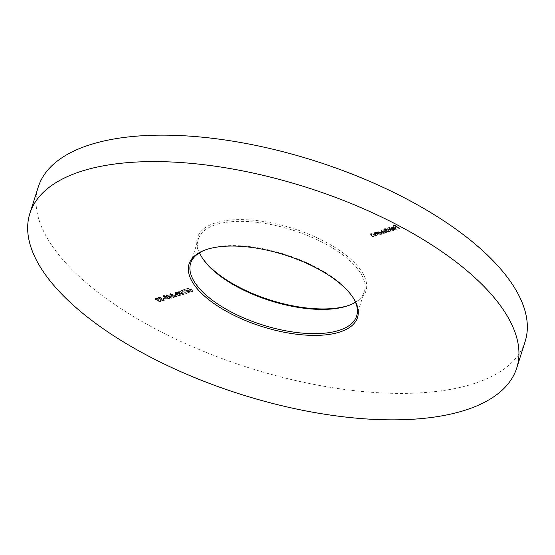 <?xml version="1.0" encoding="UTF-8"?>
<svg xmlns="http://www.w3.org/2000/svg" width="555" height="555" viewBox="0 0 555 555"><rect width="100%" height="100%" fill="white"/><g stroke="black" fill="none" stroke-linecap="round" stroke-linejoin="round"><path stroke-width="0.42" stroke-dasharray="2.77 2.08" d="M352.598 296.89A87.093 37.025 -162.4 0 0 352.203 296.294A87.093 37.025 -162.4 0 0 287.518 255.196A87.093 37.025 -162.4 0 0 208.909 248.668A87.093 37.025 -162.4 0 0 205.627 249.799A87.093 37.025 -162.4 0 0 204.962 250.055M350.038 304.945A88.37 37.567 -162.4 0 0 350.725 304.688A88.37 37.567 -162.4 0 0 333.479 246.524A88.37 37.567 -162.4 0 0 215.999 222.728A88.37 37.567 -162.4 0 0 201.992 257.506A88.37 37.567 -162.4 0 0 202.402 258.11M199.536 252.768A87.093 37.025 17.6 0 1 198.329 239.045A87.093 37.025 17.6 0 1 216.596 224.428A87.093 37.025 17.6 0 1 314.789 238.622A87.093 37.025 17.6 0 1 364.358 291.715A87.093 37.025 17.6 0 1 355.464 302.232M38.246 187.056A255.404 108.579 -162.4 0 0 183.622 342.747A255.404 108.579 -162.4 0 0 471.57 384.365A255.404 108.579 -162.4 0 0 525.141 341.505M159.195 297.244L161.2 297.362L158.688 296.918L158.092 297.723L158.688 296.918L158.785 298.111L160.305 298.618L160.929 299.665L163.975 300.255L164.488 299.873L164.349 300.317L163.836 300.699L163.871 298.902L163.454 299.929L161.345 299.582L160.915 298.937L161.547 298.521L159.153 298L159.195 297.244L159.014 298.437L159.195 297.244M160.79 300.102L163.836 300.699L163.732 299.339L163.316 300.373L161.207 300.019L160.777 299.374L161.408 298.965L159.014 298.437L159.056 297.688L161.061 297.799L158.543 297.362L158.647 298.548L160.159 299.062L160.305 298.618L160.145 299.464L160.79 300.102L160.929 299.665M163.871 299.547L163.316 300.373L163.871 299.547M169.053 298.708L169.469 298.375L169.053 298.708C169.754 298.181 169.331 297.487 167.79 296.62L163.767 295.371L163.198 296.148L163.767 295.371C163.045 295.898 163.454 296.599 164.988 297.473L169.053 298.708M170.524 293.796L173.007 294.122L169.99 293.477L169.393 294.254L169.99 293.477L170.232 294.802L175.248 296.217L173.327 296.807L173.84 297.133L176.643 296.28L170.649 294.712L170.524 293.796L170.059 294.483L170.524 293.796M175.276 293.089L176.913 293.574L176.719 294.15L176.913 293.574L177.454 294.656L178.807 295.225L181.013 294.844L180.313 295.676L180.299 293.831L178.141 293.116L177.968 293.65L177.642 292.353L175.144 291.902L174.575 292.686L175.144 291.902L175.137 293.526L176.774 294.011L177.316 295.1L177.454 294.656M182.921 290.14L181.402 290.119L186.425 293.297L182.283 290.334L182.921 290.14L182.782 290.584L182.026 290.327L182.165 289.89M188.485 287.962L186.792 288.475L187.306 288.801L188.714 288.378L190.254 289.141L189.068 290.022L189.671 289.231L190.018 290.667L193.223 291.347L193.667 291.014L193.084 291.784L193.064 290.071L192.689 291.028L190.365 290.543L190.254 289.537L191.419 289.426L188.485 287.962L188.346 288.406L186.653 288.919L186.792 288.475M186.653 288.919L187.167 289.245L188.568 288.815L190.115 289.585L189.532 289.668L189.879 291.104L193.084 291.784L192.696 290.182L192.55 291.465L190.226 290.98L190.365 290.543M190.226 290.98L189.845 289.835L191.281 289.863L191.419 289.426M379.266 234.557L375.589 232.24L375.222 232.351L375.881 232.767L374.008 232.656L373.473 233.405L374.008 232.656L374.743 234.182L376.623 235.362L374.472 233.62L374.528 232.927L376.526 233.225L379.266 234.557L379.12 235.001L375.451 232.677L375.589 232.24M375.451 232.677L375.083 232.788L375.742 233.211L373.869 233.1L374.604 234.619L376.477 235.806L374.334 234.057L374.528 232.927L374.389 233.364L376.387 233.669L376.526 233.225M388.514 231.74L384.844 229.416L384.476 229.534L385.114 229.936L383.373 229.805L383.297 230.658L381.306 230.436L380.813 231.151L381.306 230.436L382.034 231.851L384.018 233.107L384.393 232.996L382.402 231.74L381.819 230.7L386.453 232.372L384.587 231.185L383.887 230.075L388.514 231.74L388.375 232.184L384.705 229.86L384.844 229.416M384.705 229.86L384.337 229.971L384.969 230.374L383.227 230.249L383.373 229.805L383.158 231.102L381.167 230.88L381.896 232.295L383.88 233.551L384.018 233.107M383.88 233.551L381.41 231.345L381.819 230.7L381.68 231.144L385.94 232.92L386.086 232.483M385.94 232.92L383.484 230.707L383.887 230.075L383.748 230.512L388.007 232.295L388.146 231.851M393.641 230.179L388.493 226.919L393.641 230.179L393.502 230.623L388.354 227.363L388.493 226.919M399.933 228.265L394.91 225.087L392.905 225.698L393.419 226.024L395.056 225.524L396.603 226.502L394.966 227.002L395.479 227.328L397.116 226.828L399.933 228.265L399.794 228.702L394.771 225.524L394.91 225.087M395.542 229.236L393.544 229.319L395.944 229.541L396.499 229.132L395.805 229.978L395.569 227.883L394.001 227.21L392.135 227.141L391.643 227.966L392.593 228.868L395.285 228.05L395.542 229.236L395.93 228.944L395.542 229.236M392.454 229.312L395.146 228.487L395.403 229.68L393.398 229.763L395.805 229.978L395.431 228.32L393.856 227.654L391.996 227.578L392.135 227.141L391.504 228.403L392.454 229.312L392.593 228.868M384.58 228.112L389.36 231.484L389.728 231.373L389.097 230.97L391.573 230.616L390.887 231.477L390.685 229.347L387.217 228.639L386.773 229.499L384.58 228.112L384.067 228.667L384.206 228.223M384.067 228.667L389.221 231.928L389.589 231.81L388.958 231.407L390.887 231.477L390.547 229.791L387.078 229.076L387.217 228.639L386.634 229.936L384.442 228.556M376.81 231.865L380.113 234.3L380.48 234.189L379.842 233.787L382.319 233.433L381.632 234.293L381.438 232.17L377.962 231.456L377.49 232.295L376.81 231.865L376.297 232.42L376.436 231.983M376.297 232.42L379.967 234.744L380.341 234.633L379.703 234.231L381.632 234.293L381.299 232.607L377.823 231.893L377.962 231.456L377.344 232.739L376.672 232.309M375.777 235.625L372.1 233.301L371.732 233.412L372.398 233.828L370.525 233.724L369.984 234.467L370.525 233.724L371.253 235.244L373.133 236.43L370.983 234.682L371.038 233.988L373.036 234.286L375.777 235.625L375.631 236.062L371.961 233.738L372.1 233.301M371.961 233.738L371.593 233.856L372.252 234.272L370.379 234.161L371.115 235.681L372.988 236.867L370.844 235.119L371.038 233.988L370.9 234.425L372.898 234.73L373.036 234.286M190.074 291.098L183.754 289.28L187.236 291.479L186.757 291.625L187.271 291.951L188.908 292.541L189.283 292.429L188.117 291.694L190.074 291.098L189.935 291.541L183.691 289.703L183.83 289.259M183.643 294.268L184.059 293.935L183.643 294.268C184.343 293.741 183.927 293.04 182.38 292.18L178.363 290.924L177.794 291.708L178.363 290.924C177.635 291.451 178.044 292.159 179.577 293.033L183.643 294.268M176.872 294.636L176.358 294.31L174.769 294.795L175.29 295.121L176.872 294.636L176.733 295.08L176.358 294.31M172.314 296.509L165.994 294.691L169.469 296.89L168.998 297.036L169.511 297.362L171.148 297.952L170.357 297.105L172.314 296.509L172.175 296.953L165.931 295.107L166.07 294.67M165.452 298.118L164.939 297.792L163.35 298.271L163.864 298.597L165.452 298.118L165.314 298.555L164.939 297.792M156.024 298.215L158.029 298.326L155.511 297.882L154.914 298.687L155.511 297.882L155.615 299.076L157.127 299.582L157.759 300.63L160.804 301.219L161.318 300.845L161.179 301.282L160.666 301.663L160.7 299.866L160.284 300.9L158.168 300.546L157.745 299.901L158.376 299.485L155.983 298.965L156.024 298.215L155.844 299.402L156.024 298.215M157.62 301.074L160.666 301.663L160.561 300.304L160.145 301.337L158.029 300.983L157.606 300.345L158.237 299.929L155.844 299.402L155.886 298.652L157.891 298.763L155.372 298.326L155.476 299.52L156.989 300.026L157.127 299.582L156.975 300.435L157.62 301.074L157.759 300.63M160.7 300.519L160.145 301.337L160.7 300.519M394.771 225.524L392.76 226.142L392.905 225.698M392.76 226.142L393.28 226.461L393.419 226.024M393.28 226.461L395.056 225.524M394.917 225.968L396.464 226.94L396.603 226.502M396.464 226.94L394.82 227.439L394.966 227.002M394.82 227.439L395.34 227.765L395.479 227.328M395.34 227.765L397.116 226.828M396.978 227.266L399.427 228.82L399.565 228.376M399.427 228.82L399.794 228.702M393.516 229.527L393.662 229.09M393.398 229.763L393.544 229.319M395.431 228.32L395.569 227.883M393.856 227.654L394.001 227.21M391.996 227.578L391.504 228.403L391.996 227.578M395.146 228.487L395.285 228.05M394.66 228.216L392.371 228.91L392.427 227.869L394.66 228.216L394.799 227.779L392.51 228.473L392.565 227.432L394.799 227.779M391.99 228.216L392.565 227.432L391.99 228.216M392.371 228.91L392.51 228.473M393.55 227.848L393.689 227.411M388.354 227.363L387.98 227.474L388.118 227.037M387.98 227.474L393.134 230.734L393.273 230.29M393.134 230.734L393.502 230.623M389.221 231.928L389.36 231.484M389.589 231.81L389.728 231.373M388.958 231.407L389.097 230.97M390.547 229.791L390.685 229.347M387.078 229.076L386.634 229.936L387.078 229.076M390.422 231.199L387.765 230.658L387.522 229.368L390.186 229.909L390.56 230.755L387.903 230.214L387.661 228.924L390.325 229.465L390.56 230.755L390.984 230.422L390.422 231.199M387.085 229.694L387.661 228.924L387.085 229.694M387.765 230.658L387.903 230.214M390.186 229.909L390.325 229.465M384.337 229.971L384.476 229.534M384.969 230.374L385.114 229.936M384.039 230.179L384.178 229.735M383.227 230.249L383.158 231.102L383.227 230.249M384.254 233.44L384.393 232.996M386.315 232.809L386.453 232.372M388.007 232.295L388.375 232.184M379.967 234.744L380.113 234.3M380.341 234.633L380.48 234.189M379.703 234.231L379.842 233.787M381.299 232.607L381.438 232.17M377.823 231.893L377.344 232.739L377.823 231.893M381.174 234.016L378.51 233.475L378.267 232.184L380.931 232.725L381.313 233.572L378.649 233.031L378.406 231.74L381.07 232.281L381.313 233.572L381.729 233.239L381.174 234.016M377.83 232.517L378.406 231.74L377.83 232.517M378.51 233.475L378.649 233.031M380.931 232.725L381.07 232.281M375.083 232.788L375.222 232.351M375.742 233.211L375.881 232.767M376.477 235.806L376.623 235.362M376.852 235.695L376.991 235.251M374.334 234.057L374.389 233.364L374.334 234.057M376.387 233.669L378.753 235.112L378.892 234.675M378.753 235.112L379.12 235.001M371.593 233.856L371.732 233.412M372.252 234.272L372.398 233.828M372.988 236.867L373.133 236.43M373.362 236.756L373.501 236.312M370.844 235.119L370.9 234.425L370.844 235.119M372.898 234.73L375.263 236.173L375.402 235.736M375.263 236.173L375.631 236.062M187.167 289.245L187.306 288.801M188.568 288.815L188.714 288.378M190.115 289.585L190.254 289.141M189.879 291.104L190.018 290.667M192.925 290.508L193.064 290.071M192.557 290.619L192.55 291.465L192.557 290.619M191.281 289.863L188.346 288.406M183.691 289.703L183.754 289.28M183.615 289.724L187.097 291.923L187.236 291.479M187.097 291.923L186.619 292.069L186.757 291.625M186.619 292.069L187.132 292.395L187.271 291.951M187.132 292.395L187.75 291.805M187.611 292.249L188.769 292.984L188.908 292.541M188.769 292.984L189.283 292.429M189.137 292.867L187.978 292.138L188.117 291.694M187.978 292.138L189.935 291.541M188.693 291.437L187.465 291.812L185.28 290.431L188.693 291.437L188.832 290.993L187.604 291.368L185.425 289.988L188.832 290.993M187.465 291.812L187.604 291.368M185.28 290.431L185.425 289.988M182.026 290.327L181.263 290.563L181.402 290.119M181.263 290.563L186.286 293.741L186.425 293.297M186.286 293.741L186.792 293.186M186.653 293.623L182.144 290.771L182.283 290.334M182.144 290.771L182.782 290.584M182.241 292.617L178.217 291.368C177.496 291.895 177.905 292.596 179.438 293.47L183.504 294.705C184.204 294.178 183.788 293.484 182.241 292.617L182.38 292.18M179.438 293.47L179.577 293.033M179.806 293.359L178.724 291.694L181.867 292.728L182.977 294.386L179.806 293.359L178.863 291.257L182.012 292.291L183.115 293.942L179.945 292.915M178.432 291.937L178.863 291.257L178.432 291.937M183.261 294.143L183.4 293.706L183.261 294.143M181.228 294.108L181.367 293.671M177.316 295.1L178.668 295.662L178.807 295.225M178.668 295.662L180.313 295.676L180.299 293.831M180.16 294.275L177.968 293.65L177.642 292.353M177.503 292.79L175.005 292.346L175.137 293.526M179.792 295.35L177.69 294.989L177.642 294.018L179.799 294.393L179.792 295.35L179.931 294.913L177.836 294.552L177.787 293.574L179.945 293.956L179.931 294.913L180.375 294.594L179.792 295.35M177.267 294.31L177.787 293.574L177.267 294.31M177.135 293.685L175.491 293.401L175.54 292.665L177.142 292.908L177.135 293.685L177.281 293.248L175.63 292.964L175.685 292.221L177.281 292.471L177.135 293.685M175.491 293.401L175.685 292.221L175.491 293.401M177.69 294.989L177.836 294.552M179.799 294.393L179.945 293.956M176.219 294.754L174.631 295.239L174.769 294.795M174.631 295.239L175.144 295.565L175.29 295.121M175.144 295.565L176.733 295.08M172.494 294.677L169.851 293.914L170.094 295.239L175.102 296.661L173.188 297.244L173.701 297.57L176.504 296.717L170.503 295.156L170.385 294.24L172.494 294.677L172.64 294.24M172.869 294.566L173.007 294.122M170.094 295.239L170.232 294.802M175.102 296.661L175.248 296.217M173.188 297.244L173.327 296.807M173.701 297.57L173.84 297.133M176.504 296.717L176.643 296.28M172.827 295.891L172.966 295.447M170.503 295.156L170.649 294.712M165.931 295.107L165.994 294.691M165.855 295.135L169.331 297.334L169.469 296.89M169.331 297.334L168.859 297.48L168.998 297.036M168.859 297.48L169.372 297.806L169.511 297.362M169.372 297.806L169.99 297.216M169.844 297.66L171.002 298.396L171.148 297.952M171.002 298.396L171.516 297.841M171.377 298.278L170.219 297.549L170.357 297.105M170.219 297.549L172.175 296.953M170.933 296.849L169.698 297.223L167.52 295.843L170.933 296.849L171.072 296.405L169.844 296.779L167.659 295.399L171.072 296.405M169.698 297.223L169.844 296.779M167.52 295.843L167.659 295.399M167.652 297.064L163.628 295.808C162.906 296.342 163.309 297.043 164.849 297.917L168.907 299.152C169.615 298.625 169.192 297.924 167.652 297.064L167.79 296.62M164.849 297.917L164.988 297.473M165.217 297.799L164.134 296.141L167.277 297.175L168.38 298.826L165.217 297.799L164.273 295.697L167.416 296.731L168.519 298.389L165.355 297.362M163.843 296.384L164.273 295.697L163.843 296.384M168.671 298.59L168.81 298.153L168.671 298.59M166.632 298.555L166.778 298.111M164.8 298.229L163.212 298.715L163.35 298.271M163.212 298.715L163.725 299.041L163.864 298.597M163.725 299.041L165.314 298.555M160.693 297.91L160.832 297.473M161.061 297.799L161.2 297.362M158.647 298.548L158.785 298.111M160.159 299.062L160.145 299.464L160.159 299.062M163.732 299.339L163.871 298.902M163.364 299.45L163.503 299.013M161.207 300.019L161.345 299.582M161.408 298.965L161.547 298.521M160.894 298.639L161.033 298.195M157.516 298.881L157.662 298.437M157.891 298.763L158.029 298.326M155.476 299.52L155.615 299.076M156.989 300.026L156.975 300.435L156.989 300.026M160.561 300.304L160.7 299.866M160.187 300.421L160.333 299.977M158.029 300.983L158.168 300.546M158.237 299.929L158.376 299.485M157.724 299.603L157.863 299.159M381.896 232.295L382.034 231.851M382.263 232.177L382.402 231.74M384.518 232.018L384.657 231.581M384.448 231.629L384.587 231.185M386.46 231.317L386.599 230.88M374.604 234.619L374.743 234.182M375.125 234.599L375.263 234.161M377.428 234.272L377.567 233.835M371.115 235.681L371.253 235.244M371.635 235.66L371.774 235.223M373.938 235.334L374.077 234.897M181.867 292.728L182.012 292.291M172.73 296.127L172.876 295.683M167.277 297.175L167.416 296.731M352.203 296.294L353.008 297.494M349.373 305.201L350.725 304.688M356.671 315.955L364.358 291.715M190.643 263.285L198.329 239.045M202.797 258.706L201.992 257.506M205.627 249.799L204.275 250.312M391.594 227.55L391.455 227.987M386.703 229.028L386.558 229.472M383.012 230.096L382.874 230.533M377.421 231.858L377.282 232.302M374.202 233.155L374.063 233.593M370.712 234.217L370.573 234.654M193.029 290.758L192.89 291.195M175.318 292.478L175.179 292.915M177.593 293.005L177.454 293.442M160.249 298.722L160.111 299.159M163.857 299.638L163.718 300.082M160.915 298.937L160.777 299.374M158.848 297.501L158.709 297.945M157.079 299.686L156.94 300.13M160.686 300.602L160.548 301.046M157.745 299.901L157.606 300.345M155.678 298.472L155.532 298.909"/><path stroke-width="0.83" d="M207.612 249.174A88.37 37.567 17.6 0 1 287.372 255.793A88.37 37.567 17.6 0 1 353.008 297.494A88.37 37.567 17.6 0 1 339.001 332.272A88.37 37.567 17.6 0 1 221.521 308.476A88.37 37.567 17.6 0 1 204.275 250.312A88.37 37.567 17.6 0 1 207.612 249.174M204.962 250.055A87.093 37.025 -162.4 0 0 190.643 263.285A87.093 37.025 -162.4 0 0 240.211 316.378A87.093 37.025 -162.4 0 0 338.404 330.572A87.093 37.025 -162.4 0 0 356.671 315.955A87.093 37.025 -162.4 0 0 352.598 296.89M202.402 258.11A88.37 37.567 -162.4 0 0 347.388 305.826A88.37 37.567 -162.4 0 0 350.038 304.945M355.464 302.232A87.093 37.025 17.6 0 1 349.373 305.201A87.093 37.025 17.6 0 1 346.091 306.332A87.093 37.025 17.6 0 1 267.482 299.804A87.093 37.025 17.6 0 1 202.797 258.706A87.093 37.025 17.6 0 1 199.536 252.768M83.43 170.635A255.404 108.579 -162.4 0 0 29.859 213.495A255.404 108.579 -162.4 0 0 175.234 369.186A255.404 108.579 -162.4 0 0 463.182 410.811A255.404 108.579 -162.4 0 0 516.754 367.944A255.404 108.579 -162.4 0 0 371.378 212.253A255.404 108.579 -162.4 0 0 83.43 170.635M516.754 367.944L525.141 341.505A255.404 108.579 -162.4 0 0 379.766 185.814A255.404 108.579 -162.4 0 0 91.818 144.189A255.404 108.579 -162.4 0 0 38.246 187.056L29.859 213.495"/></g></svg>

